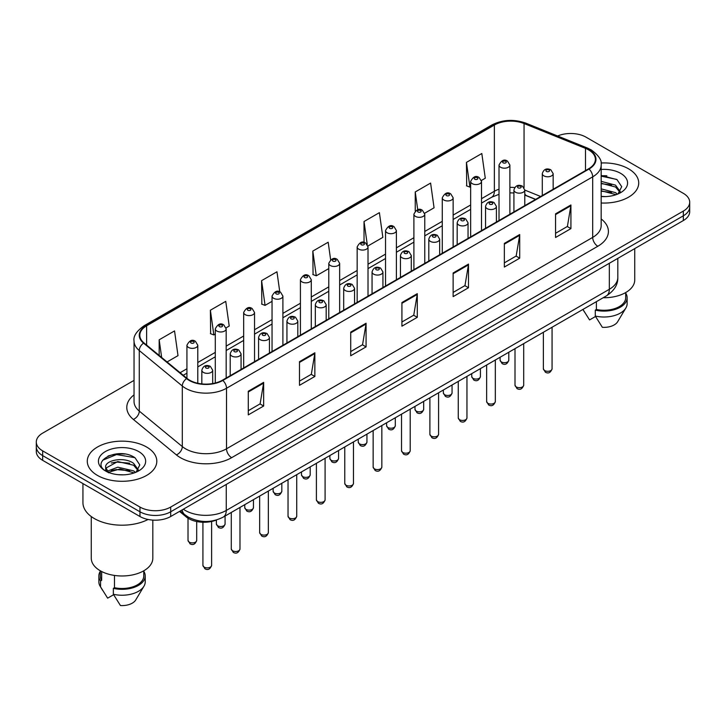 <?xml version="1.0" encoding="UTF-8"?>
<svg xmlns="http://www.w3.org/2000/svg" width="726" height="726" viewBox="0 0 726 726"><rect width="100%" height="100%" fill="white"/><g stroke="black" fill="none" stroke-linecap="round" stroke-linejoin="round"><path stroke-width="1.09" d="M535.525 199.441L524.789 195.094M216.593 519.934A21.726 12.542 180 0 1 186.192 516.903L179.531 511.413M628.534 168.804A34.766 20.074 0 0 0 601.037 162.996A34.766 20.074 0 0 1 628.534 168.804A34.766 20.074 0 0 1 638.717 182.997A34.766 20.074 0 0 0 628.534 168.804M146.625 447.034A34.766 20.074 0 0 0 108.737 442.678A34.766 20.074 0 0 0 87.283 461.228A34.766 20.074 0 0 0 97.466 475.421A34.766 20.074 0 0 0 135.345 479.768A34.766 20.074 0 0 0 156.807 461.228A34.766 20.074 0 0 0 146.625 447.034A34.766 20.074 0 0 0 108.737 442.678A34.766 20.074 0 0 0 87.283 461.228A34.766 20.074 0 0 0 97.466 475.421A34.766 20.074 0 0 0 135.345 479.768A34.766 20.074 0 0 0 156.807 461.228A34.766 20.074 0 0 0 146.625 447.034M588.595 149.883A23.178 13.377 180 0 1 595.384 159.339A23.178 13.377 180 0 1 588.595 168.804L222.419 380.206A23.178 13.377 180 0 1 187.045 378.418L144.02 342.944A23.178 13.377 180 0 1 139.828 335.267A23.178 13.377 180 0 1 146.616 325.811L494.37 125.035A23.178 13.377 180 0 1 524.054 123.538L585.501 148.376A23.178 13.377 180 0 1 588.595 149.883M589.004 149.638A23.758 13.712 0 0 0 585.828 148.104L524.381 123.266A23.758 13.712 0 0 0 493.961 124.799L146.207 325.575A23.758 13.712 0 0 0 143.548 343.135L186.573 378.618A23.758 13.712 0 0 0 222.828 380.442L589.004 169.04A23.758 13.712 0 0 0 589.004 149.638M134.038 380.379L42.662 433.132A21.726 12.542 0 0 0 36.3 442.007L36.3 451.463A21.726 12.542 0 0 0 42.662 460.338L139.964 516.513L139.964 511.785A21.726 12.542 0 0 0 170.692 511.785L683.338 215.813A21.726 12.542 0 0 0 689.7 206.946A21.726 12.542 0 0 1 683.338 215.813L170.692 511.785A21.726 12.542 0 0 1 139.964 511.785L42.662 455.61L139.964 511.785L139.964 507.057A21.726 12.542 0 0 0 170.692 507.057L683.338 211.084A21.726 12.542 0 0 0 689.7 202.209A21.726 12.542 0 0 0 683.338 193.343L586.036 137.169A21.726 12.542 0 0 0 557.632 135.998M36.3 446.735A21.726 12.542 0 0 0 42.662 455.61A21.726 12.542 0 0 1 36.3 446.735M248.283 391.241L248.283 414.891L263.647 406.025L263.647 382.366L248.283 391.241M248.283 410.698L260.117 403.865L263.583 383.156A5.79 3.349 -120 0 0 263.647 382.366M260.017 403.928L263.647 406.025M299.493 361.675L299.493 385.325L314.857 376.458L314.857 352.8L299.493 361.675M299.493 381.132L311.327 374.298L314.794 353.589A5.79 3.349 -120 0 0 314.857 352.8M311.227 374.353L314.857 376.458M350.712 332.1L350.712 355.758L366.076 346.883L366.076 323.233L350.712 332.1M350.712 351.556L362.546 344.732L366.013 324.023A5.79 3.349 -120 0 0 366.076 323.233M362.437 344.786L366.076 346.883M555.562 213.834L555.562 237.484L570.926 228.617L570.926 204.959L555.562 213.834M555.562 233.291L567.396 226.458L570.863 205.748A5.79 3.349 -120 0 0 570.926 204.959M567.287 226.521L570.926 228.617M504.343 243.401L504.343 267.059L519.707 258.184L519.707 234.534L504.343 243.401M504.343 262.857L516.177 256.024L519.653 235.315A5.79 3.349 -120 0 0 519.707 234.534M516.077 256.087L519.707 258.184M453.133 272.967L453.133 296.625L468.497 287.75L468.497 264.101L453.133 272.967M453.133 292.424L464.967 285.59L468.433 264.881A5.79 3.349 -120 0 0 468.497 264.101M464.867 285.654L468.497 287.75M401.923 302.533L401.923 326.192L417.287 317.316L417.287 293.667L401.923 302.533M401.923 321.99L413.756 315.166L417.223 294.447A5.79 3.349 -120 0 0 417.287 293.667M413.648 315.22L417.287 317.316M601.173 202.999A34.766 20.074 0 0 0 638.717 182.997A34.766 20.074 0 0 1 601.173 202.999M36.3 442.007A21.726 12.542 0 0 0 42.662 450.873L139.964 507.057M226.049 327.898L229.216 326.065L225.75 301.354L210.386 310.22L210.631 333.733M167.071 361.947L178.006 355.631L174.539 330.92L159.175 339.795L159.175 355.441M367.91 245.996L382.856 237.366L379.389 212.654L364.025 221.521L364.025 242.439M424.656 213.235L434.066 207.799L430.6 183.079L415.236 191.954L415.236 211.075M481.402 180.475L485.286 178.233L481.81 153.513L466.446 162.388L466.7 185.901M279.773 291.843L276.96 271.787L261.596 280.653L261.85 304.167M330.639 259.772L328.179 242.221L312.815 251.087L313.06 274.6M312.815 251.087L316.282 275.807L328.787 268.584M316.282 275.807L312.815 274.51M364.025 221.521L367.247 244.499M415.236 191.954L417.731 209.714M466.446 162.388L469.922 187.099L470.648 186.682M469.922 187.099L466.446 185.802M261.596 280.653L265.063 305.374L272.041 301.344M265.063 305.374L261.596 304.076M210.386 310.22L213.852 334.94L215.295 334.105M213.852 334.94L210.386 333.642M159.175 339.795L161.653 357.482M124.945 454.04A28.967 16.725 0 0 0 107.983 456.064M606.854 175.81A28.967 16.725 0 0 0 601.173 175.81M139.964 516.513A21.726 12.542 0 0 0 170.692 516.513L683.338 220.55A21.726 12.542 0 0 0 689.7 211.674L689.7 202.209M603.179 297.742A30.782 17.769 0 0 0 634.733 279.973L634.733 248.601M601.173 196.374L605.52 196.601M601.173 188.869L615.53 192.644L617.445 194.187M601.173 190.747L615.53 194.523M601.173 181.355L615.53 185.139L620.24 191.637M601.173 183.261L615.53 187.009L619.868 192.118M601.173 196.537A23.613 13.631 0 0 0 620.657 192.635A23.613 13.631 0 0 0 620.657 173.351A23.613 13.631 0 0 0 601.173 169.457M618.007 193.951L621.71 186.691L617.027 179.64L601.173 175.42M582.987 309.53L589.557 319.93L595.529 316.482M596.391 301.662L596.391 309.476A21.726 12.542 0 0 0 625.685 297.714L625.685 292.569M596.391 309.476L595.275 310.12L595.275 316.037L602.362 327.317A14.484 8.367 0 0 0 617.644 321.736L625.866 307.996A23.178 13.377 0 0 0 627.137 303.631L627.137 297.714A23.178 13.377 0 0 0 625.685 293.059M595.275 316.037A23.178 13.377 0 0 0 625.866 307.996M595.275 310.12A23.178 13.377 0 0 0 627.137 297.714M601.173 176.146L616.71 179.422M601.173 183.66L611.601 184.976M601.173 191.165L611.573 192.481M82.936 483.589L82.936 502.619A39.113 22.579 0 0 0 94.389 518.582A39.113 22.579 0 0 0 148.077 519.471M91.267 516.549L91.267 558.203A30.782 17.769 0 0 0 100.279 570.772A30.782 17.769 0 0 0 133.82 574.629A30.782 17.769 0 0 0 152.823 558.203L152.823 520.106M118.093 474.668L123.611 474.831M107.257 471.201L117.803 467.181L133.62 470.875L135.535 472.417M108.038 472.372L120.071 468.969L133.62 472.753M105.669 467.235L108.383 472.345M105.697 467.689C104.018 460.429 123.946 456.137 133.62 463.37L138.321 469.867M105.769 468.179L117.775 461.564L133.62 465.239L137.949 470.348M136.098 472.181L139.791 464.921L135.118 457.87C118.547 445.955 89.098 461.654 106.105 471.274L106.949 471.791M138.739 451.581A23.613 13.631 0 0 0 105.343 451.581A23.613 13.631 0 0 0 105.343 470.865A23.613 13.631 0 0 0 138.739 470.865A23.613 13.631 0 0 0 138.739 451.581M100.315 570.799L100.315 575.945A21.726 12.542 0 0 0 101.676 580.319L101.676 571.534M100.315 571.289A23.178 13.377 0 0 0 98.863 575.945L98.863 581.862A23.178 13.377 0 0 0 100.134 586.227A23.178 13.377 0 0 0 100.56 586.871L107.648 598.16L113.619 594.712M100.56 586.871L100.56 580.963L101.676 580.319M98.863 575.945A23.178 13.377 0 0 0 100.56 580.963M108.737 472.826C106.268 471.355 105.27 469.767 105.751 468.061M114.481 575.437L114.481 587.706A21.726 12.542 0 0 0 143.775 575.945L143.775 570.799M114.481 587.706L113.356 588.35L113.356 594.267L120.452 605.548A14.484 8.367 0 0 0 135.735 599.966L143.948 586.227A23.178 13.377 0 0 0 145.218 581.862L145.218 575.945A23.178 13.377 0 0 0 143.775 571.289M113.356 594.267A23.178 13.377 0 0 0 143.948 586.227M113.356 588.35A23.178 13.377 0 0 0 145.218 575.945M102.647 460.239L116.514 454.549L134.791 457.652M111.314 462.997L116.514 462.054L129.682 463.206M111.25 470.53L116.514 469.568L129.664 470.711M186.192 515.741L186.192 516.903M601.173 218.943A36.209 20.909 180 0 1 597.807 246.268L231.639 457.679A7.242 4.184 60 0 1 226.521 448.804L592.688 237.402A28.967 16.725 0 0 0 601.173 225.568L601.173 165.02A28.967 16.725 180 0 1 592.688 176.845A7.242 4.184 -120 0 0 589.004 169.04M231.639 457.679A36.209 20.909 180 0 1 180.429 457.679A36.209 20.909 180 0 1 176.373 454.884L133.339 419.41A36.209 20.909 180 0 1 134.038 394.871M185.547 448.804A28.967 16.725 0 0 0 226.521 448.804L226.521 388.247A28.967 16.725 180 0 1 182.299 386.014L139.274 350.54A28.967 16.725 180 0 1 134.038 340.948L134.038 401.505A28.967 16.725 0 0 0 139.274 411.097L182.299 446.572A28.967 16.725 0 0 0 185.547 448.804M601.173 165.02C602.144 160.491 598.814 155.446 591.191 149.874L587.379 148.022A7.242 3.394 112 0 0 585.828 148.104M587.379 148.022L525.933 123.184C513.935 118.937 502.546 119.554 491.774 125.035A7.242 4.184 60 0 1 493.961 124.799M146.207 325.575A7.242 4.184 -120 0 0 144.02 325.802C136.506 331.21 133.176 336.256 134.038 340.948M143.548 343.135A7.242 4.846 129.5 0 0 139.274 350.54L139.274 411.097A7.242 4.846 -50.5 0 1 133.339 419.41M525.933 123.184A7.242 3.394 112 0 0 524.381 123.266M186.573 378.618A7.242 4.846 129.5 0 0 182.299 386.014L182.299 446.572A7.242 4.846 -50.5 0 1 176.373 454.884M222.828 380.442A7.242 4.184 60 0 1 226.521 388.247L592.688 176.845L592.688 237.402A7.242 4.184 60 0 0 597.807 246.268M170.692 507.057L170.692 516.513M683.338 211.084L683.338 220.55M42.662 450.873L42.662 460.338M146.616 325.811L146.616 345.086M585.501 148.376L585.501 170.592M524.054 123.538L524.054 187.635M540.652 196.483L524.789 190.067M514.716 187.544A23.178 13.377 0 0 0 509.879 187.362M499.016 189.196A23.178 13.377 0 0 0 494.37 191.265L481.51 198.697M494.37 125.035L494.37 191.265A13.041 7.523 60 0 1 491.665 197.236L481.51 203.099M470.648 204.968L453.142 215.077M442.27 221.348L424.764 231.458M413.902 237.729L396.396 247.838M385.533 254.109L368.018 264.219M357.156 270.489L339.65 280.599M328.787 286.87L311.282 296.979M300.419 303.25L282.904 313.36M272.041 319.631L254.536 329.74M243.673 336.011L226.167 346.12M215.295 352.391L197.79 362.501M186.927 368.772L180.112 372.701M535.688 199.351L526.64 195.693A13.041 6.107 -68 0 1 524.789 193.769M401.923 303.286L417.223 294.447M453.133 273.72L468.433 264.881M504.343 244.154L519.653 235.315M555.562 214.587L570.863 205.748M350.712 332.853L366.013 324.023M299.493 362.419L314.794 353.589M248.283 391.986L263.583 383.156M183.342 509.216A28.967 16.725 0 0 0 185.293 510.451A28.967 16.725 0 0 0 226.258 510.451L609.332 289.293A28.967 16.725 0 0 0 617.817 277.459C618.035 284.656 614.205 290.808 606.337 295.918L223.263 517.084A14.484 8.367 60 0 0 226.258 510.451L226.258 484.433M609.332 263.275L609.332 289.293A14.484 8.367 60 0 1 606.337 295.918M182.172 509.888A14.484 9.692 129.5 0 0 184.694 514.598L180.293 510.977M552.069 368.799C550.635 372.71 548.42 373.854 545.398 372.229L543.375 368.799A4.347 2.505 0 0 0 544.654 370.569A4.347 2.505 0 0 0 549.391 371.113A4.347 2.505 0 0 0 552.069 368.799L552.069 327.254M543.883 175.864A5.436 3.14 180 0 1 542.295 173.65C543.683 169.194 546.524 167.906 550.816 169.775L553.158 173.65A5.436 3.14 180 0 1 549.8 176.545A5.436 3.14 180 0 1 543.883 175.864M549.001 169.957A1.815 1.044 0 0 0 546.442 169.957A1.815 1.044 0 0 0 546.442 171.436A1.815 1.044 0 0 0 549.001 171.436A1.815 1.044 0 0 0 549.001 169.957M501.376 361.965A4.347 2.505 0 0 0 506.113 362.51A4.347 2.505 0 0 0 508.799 360.196C507.365 364.107 505.142 365.251 502.129 363.626L500.105 360.196A4.347 2.505 0 0 0 501.376 361.965M509.879 214.243L509.879 165.047A5.436 3.14 180 0 1 506.53 167.942A5.436 3.14 180 0 1 500.613 167.261A5.436 3.14 180 0 1 499.016 165.047L499.016 220.513M503.172 162.833A1.815 1.044 0 0 0 505.732 162.833A1.815 1.044 0 0 0 505.732 161.353A1.815 1.044 0 0 0 503.172 161.353A1.815 1.044 0 0 0 503.172 162.833M523.7 385.179C522.266 389.091 520.043 390.234 517.03 388.61L515.006 385.179A4.347 2.505 0 0 0 516.277 386.949A4.347 2.505 0 0 0 521.014 387.493A4.347 2.505 0 0 0 523.7 385.179L523.7 343.634M515.514 192.245A5.436 3.14 180 0 1 513.917 190.03C515.306 185.575 518.146 184.286 522.448 186.155L524.789 190.03A5.436 3.14 180 0 1 521.431 192.925A5.436 3.14 180 0 1 515.514 192.245M520.633 186.337A1.815 1.044 0 0 0 518.074 186.337A1.815 1.044 0 0 0 518.074 187.816A1.815 1.044 0 0 0 520.633 187.816A1.815 1.044 0 0 0 520.633 186.337M495.323 401.56C493.898 405.471 491.674 406.614 488.662 404.99L486.638 401.56A4.347 2.505 0 0 0 487.908 403.329A4.347 2.505 0 0 0 492.645 403.874A4.347 2.505 0 0 0 495.323 401.56L495.323 360.014M487.137 208.625A5.436 3.14 180 0 1 485.549 206.411C486.937 201.955 489.778 200.666 494.07 202.536L496.412 206.411A5.436 3.14 180 0 1 493.063 209.306A5.436 3.14 180 0 1 487.137 208.625M492.264 202.717A1.815 1.044 0 0 0 489.696 202.717A1.815 1.044 0 0 0 489.696 204.197A1.815 1.044 0 0 0 492.264 204.197A1.815 1.044 0 0 0 492.264 202.717M466.954 417.94C465.52 421.851 463.297 422.995 460.284 421.37L458.26 417.94A4.347 2.505 0 0 0 459.54 419.71A4.347 2.505 0 0 0 464.268 420.254A4.347 2.505 0 0 0 466.954 417.94L466.954 376.395M458.768 225.006A5.436 3.14 180 0 1 457.18 222.791C458.569 218.335 461.409 217.047 465.702 218.916L468.043 222.791A5.436 3.14 180 0 1 464.685 225.686A5.436 3.14 180 0 1 458.768 225.006M463.887 219.098A1.815 1.044 0 0 0 461.328 219.098A1.815 1.044 0 0 0 461.328 220.577A1.815 1.044 0 0 0 463.887 220.577A1.815 1.044 0 0 0 463.887 219.098M438.586 434.32C437.152 438.232 434.928 439.375 431.916 437.751L429.892 434.32A4.347 2.505 0 0 0 431.162 436.09A4.347 2.505 0 0 0 435.899 436.635A4.347 2.505 0 0 0 438.586 434.32L438.586 392.775M430.4 241.386A5.436 3.14 180 0 1 428.803 239.172C430.191 234.716 433.032 233.427 437.324 235.297L439.666 239.172A5.436 3.14 180 0 1 436.317 242.067A5.436 3.14 180 0 1 430.4 241.386M435.518 235.478A1.815 1.044 0 0 0 432.959 235.478A1.815 1.044 0 0 0 432.959 236.957A1.815 1.044 0 0 0 435.518 236.957A1.815 1.044 0 0 0 435.518 235.478M473.007 378.346A4.347 2.505 0 0 0 477.744 378.89A4.347 2.505 0 0 0 480.421 376.576C478.997 380.488 476.773 381.631 473.751 380.007L471.737 376.576A4.347 2.505 0 0 0 473.007 378.346M481.51 230.623L481.51 181.427A5.436 3.14 180 0 1 478.153 184.322A5.436 3.14 180 0 1 472.236 183.642A5.436 3.14 180 0 1 470.648 181.427L470.648 236.894M474.795 179.213A1.815 1.044 0 0 0 477.354 179.213A1.815 1.044 0 0 0 477.354 177.734A1.815 1.044 0 0 0 474.795 177.734A1.815 1.044 0 0 0 474.795 179.213M444.63 394.726A4.347 2.505 0 0 0 449.367 395.271A4.347 2.505 0 0 0 452.053 392.957C450.619 396.868 448.396 398.011 445.383 396.387L443.359 392.957A4.347 2.505 0 0 0 444.63 394.726M453.142 247.003L453.142 197.808A5.436 3.14 180 0 1 449.784 200.703A5.436 3.14 180 0 1 443.867 200.022A5.436 3.14 180 0 1 442.27 197.808L442.27 253.274M446.426 195.593A1.815 1.044 0 0 0 448.986 195.593A1.815 1.044 0 0 0 448.986 194.114A1.815 1.044 0 0 0 446.426 194.114A1.815 1.044 0 0 0 446.426 195.593M416.261 411.107A4.347 2.505 0 0 0 420.998 411.651A4.347 2.505 0 0 0 423.675 409.337C422.251 413.248 420.027 414.392 417.014 412.767L414.991 409.337A4.347 2.505 0 0 0 416.261 411.107M424.764 263.384L424.764 214.188A5.436 3.14 180 0 1 421.416 217.083A5.436 3.14 180 0 1 415.49 216.402A5.436 3.14 180 0 1 413.902 214.188L413.902 269.655M418.058 211.974A1.815 1.044 0 0 0 420.617 211.974A1.815 1.044 0 0 0 420.617 210.495A1.815 1.044 0 0 0 418.058 210.495A1.815 1.044 0 0 0 418.058 211.974M410.208 450.701C408.783 454.612 406.56 455.756 403.538 454.131L401.523 450.701A4.347 2.505 0 0 0 402.794 452.47A4.347 2.505 0 0 0 407.531 453.015A4.347 2.505 0 0 0 410.208 450.701L410.208 409.155M402.022 257.766A5.436 3.14 180 0 1 400.434 255.552C401.823 251.096 404.663 249.808 408.956 251.677L411.297 255.552A5.436 3.14 180 0 1 407.939 258.447A5.436 3.14 180 0 1 402.022 257.766M407.15 251.858A1.815 1.044 0 0 0 404.582 251.858A1.815 1.044 0 0 0 404.582 253.338A1.815 1.044 0 0 0 407.15 253.338A1.815 1.044 0 0 0 407.15 251.858M381.84 467.081C380.406 470.993 378.182 472.136 375.17 470.512L373.146 467.081A4.347 2.505 0 0 0 374.416 468.851A4.347 2.505 0 0 0 379.154 469.395A4.347 2.505 0 0 0 381.84 467.081L381.84 425.536M373.654 274.147A5.436 3.14 180 0 1 372.057 271.932C373.445 267.477 376.295 266.188 380.587 268.057L382.929 271.932A5.436 3.14 180 0 1 379.571 274.827A5.436 3.14 180 0 1 373.654 274.147M378.772 268.239A1.815 1.044 0 0 0 376.213 268.239A1.815 1.044 0 0 0 376.213 269.718A1.815 1.044 0 0 0 378.772 269.718A1.815 1.044 0 0 0 378.772 268.239M353.471 483.462C352.037 487.373 349.814 488.516 346.801 486.892L344.777 483.462A4.347 2.505 0 0 0 346.048 485.231A4.347 2.505 0 0 0 350.785 485.776A4.347 2.505 0 0 0 353.471 483.462L353.471 441.916M345.277 290.527A5.436 3.14 180 0 1 343.688 288.313C345.077 283.857 347.917 282.568 352.21 284.438L354.551 288.313A5.436 3.14 180 0 1 351.202 291.208A5.436 3.14 180 0 1 345.277 290.527M350.404 284.619A1.815 1.044 0 0 0 347.845 284.619A1.815 1.044 0 0 0 347.845 286.098A1.815 1.044 0 0 0 350.404 286.098A1.815 1.044 0 0 0 350.404 284.619M387.893 427.487A4.347 2.505 0 0 0 392.621 428.031A4.347 2.505 0 0 0 395.307 425.717C393.873 429.629 391.65 430.772 388.637 429.148L386.613 425.717A4.347 2.505 0 0 0 387.893 427.487M396.396 279.764L396.396 230.569A5.436 3.14 180 0 1 393.038 233.463A5.436 3.14 180 0 1 387.121 232.783A5.436 3.14 180 0 1 385.533 230.569L385.533 286.035M389.68 228.354A1.815 1.044 0 0 0 392.24 228.354A1.815 1.044 0 0 0 392.24 226.875A1.815 1.044 0 0 0 389.68 226.875A1.815 1.044 0 0 0 389.68 228.354M359.515 443.867A4.347 2.505 0 0 0 364.252 444.412A4.347 2.505 0 0 0 366.939 442.098C365.505 446.009 363.281 447.152 360.268 445.528L358.245 442.098A4.347 2.505 0 0 0 359.515 443.867M368.018 296.144L368.018 246.949A5.436 3.14 180 0 1 364.67 249.844A5.436 3.14 180 0 1 358.753 249.163A5.436 3.14 180 0 1 357.156 246.949L357.156 302.415M361.312 244.735A1.815 1.044 0 0 0 363.871 244.735A1.815 1.044 0 0 0 363.871 243.255A1.815 1.044 0 0 0 361.312 243.255A1.815 1.044 0 0 0 361.312 244.735M331.147 460.248A4.347 2.505 0 0 0 335.884 460.792A4.347 2.505 0 0 0 338.561 458.478C337.136 462.389 334.913 463.533 331.9 461.908L329.876 458.478A4.347 2.505 0 0 0 331.147 460.248M339.65 312.525L339.65 263.329A5.436 3.14 180 0 1 336.301 266.224A5.436 3.14 180 0 1 330.375 265.544A5.436 3.14 180 0 1 328.787 263.329L328.787 318.796M332.935 261.115A1.815 1.044 0 0 0 335.503 261.115A1.815 1.044 0 0 0 335.503 259.636A1.815 1.044 0 0 0 332.935 259.636A1.815 1.044 0 0 0 332.935 261.115M325.094 499.842C323.66 503.753 321.446 504.897 318.424 503.272L316.4 499.842A4.347 2.505 0 0 0 317.679 501.612A4.347 2.505 0 0 0 322.417 502.156A4.347 2.505 0 0 0 325.094 499.842L325.094 458.297M316.908 306.907A5.436 3.14 180 0 1 315.32 304.693C316.708 300.237 319.549 298.949 323.841 300.818L326.183 304.693A5.436 3.14 180 0 1 322.825 307.588A5.436 3.14 180 0 1 316.908 306.907M322.026 301A1.815 1.044 0 0 0 319.467 301A1.815 1.044 0 0 0 319.467 302.479A1.815 1.044 0 0 0 322.026 302.479A1.815 1.044 0 0 0 322.026 301M296.725 516.222C295.291 520.134 293.068 521.277 290.055 519.653L288.031 516.222A4.347 2.505 0 0 0 289.302 517.992A4.347 2.505 0 0 0 294.039 518.536A4.347 2.505 0 0 0 296.725 516.222L296.725 474.677M288.54 323.288A5.436 3.14 180 0 1 286.942 321.074C288.331 316.618 291.171 315.329 295.473 317.198L297.805 321.074A5.436 3.14 180 0 1 294.457 323.968A5.436 3.14 180 0 1 288.54 323.288M293.658 317.38A1.815 1.044 0 0 0 291.099 317.38A1.815 1.044 0 0 0 291.099 318.859A1.815 1.044 0 0 0 293.658 318.859A1.815 1.044 0 0 0 293.658 317.38M268.348 532.603C266.923 536.514 264.7 537.657 261.687 536.033L259.663 532.603A4.347 2.505 0 0 0 260.933 534.372A4.347 2.505 0 0 0 265.671 534.917A4.347 2.505 0 0 0 268.348 532.603L268.348 491.057M260.162 339.668A5.436 3.14 180 0 1 258.574 337.454C259.962 332.998 262.803 331.709 267.095 333.579L269.437 337.454A5.436 3.14 180 0 1 266.088 340.349A5.436 3.14 180 0 1 260.162 339.668M265.289 333.76A1.815 1.044 0 0 0 262.721 333.76A1.815 1.044 0 0 0 262.721 335.24A1.815 1.044 0 0 0 265.289 335.24A1.815 1.044 0 0 0 265.289 333.76M239.979 548.983C238.545 552.894 236.322 554.038 233.309 552.413L231.285 548.983A4.347 2.505 0 0 0 232.565 550.753A4.347 2.505 0 0 0 237.293 551.297A4.347 2.505 0 0 0 239.979 548.983L239.979 507.438M231.794 356.049A5.436 3.14 180 0 1 230.206 353.834C231.594 349.378 234.434 348.09 238.727 349.959L241.068 353.834A5.436 3.14 180 0 1 237.711 356.729A5.436 3.14 180 0 1 231.794 356.049M236.912 350.141A1.815 1.044 0 0 0 234.353 350.141A1.815 1.044 0 0 0 234.353 351.62A1.815 1.044 0 0 0 236.912 351.62A1.815 1.044 0 0 0 236.912 350.141M211.611 565.363C210.177 569.275 207.954 570.418 204.941 568.794L202.917 565.363A4.347 2.505 0 0 0 204.188 567.133A4.347 2.505 0 0 0 208.925 567.678A4.347 2.505 0 0 0 211.611 565.363L211.611 521.459M203.425 372.429A5.436 3.14 180 0 1 201.828 370.215C203.216 365.759 206.057 364.47 210.349 366.34L212.691 370.215A5.436 3.14 180 0 1 209.342 373.11A5.436 3.14 180 0 1 203.425 372.429M208.543 366.521A1.815 1.044 0 0 0 205.984 366.521A1.815 1.044 0 0 0 205.984 368A1.815 1.044 0 0 0 208.543 368A1.815 1.044 0 0 0 208.543 366.521M302.769 476.628A4.347 2.505 0 0 0 307.506 477.173A4.347 2.505 0 0 0 310.193 474.858C308.759 478.77 306.535 479.913 303.522 478.289L301.499 474.858A4.347 2.505 0 0 0 302.769 476.628M311.282 328.905L311.282 279.71A5.436 3.14 180 0 1 307.924 282.605A5.436 3.14 180 0 1 302.007 281.924A5.436 3.14 180 0 1 300.419 279.71L300.419 335.176M304.566 277.495A1.815 1.044 0 0 0 307.125 277.495A1.815 1.044 0 0 0 307.125 276.016A1.815 1.044 0 0 0 304.566 276.016A1.815 1.044 0 0 0 304.566 277.495M274.401 493.008A4.347 2.505 0 0 0 279.138 493.553A4.347 2.505 0 0 0 281.824 491.239C280.39 495.15 278.167 496.294 275.154 494.669L273.13 491.239A4.347 2.505 0 0 0 274.401 493.008M282.904 345.286L282.904 296.09A5.436 3.14 180 0 1 279.555 298.985A5.436 3.14 180 0 1 273.629 298.304A5.436 3.14 180 0 1 272.041 296.09L272.041 351.556M276.198 293.876A1.815 1.044 0 0 0 278.757 293.876A1.815 1.044 0 0 0 278.757 292.397A1.815 1.044 0 0 0 276.198 292.397A1.815 1.044 0 0 0 276.198 293.876M246.032 509.389A4.347 2.505 0 0 0 250.769 509.933A4.347 2.505 0 0 0 253.447 507.619C252.022 511.531 249.798 512.674 246.776 511.05L244.753 507.619A4.347 2.505 0 0 0 246.032 509.389M254.536 361.666L254.536 312.47A5.436 3.14 180 0 1 251.178 315.365A5.436 3.14 180 0 1 245.261 314.685A5.436 3.14 180 0 1 243.673 312.47L243.673 367.937M247.82 310.256A1.815 1.044 0 0 0 250.379 310.256A1.815 1.044 0 0 0 250.379 308.777A1.815 1.044 0 0 0 247.82 308.777A1.815 1.044 0 0 0 247.82 310.256M217.655 525.769A4.347 2.505 0 0 0 222.392 526.314A4.347 2.505 0 0 0 225.078 524C223.644 527.911 221.421 529.054 218.408 527.43L216.384 524A4.347 2.505 0 0 0 217.655 525.769M226.167 378.046L226.167 328.851A5.436 3.14 180 0 1 222.809 331.746A5.436 3.14 180 0 1 216.892 331.065A5.436 3.14 180 0 1 215.295 328.851L215.295 383.01M219.452 326.636A1.815 1.044 0 0 0 222.011 326.636A1.815 1.044 0 0 0 222.011 325.157A1.815 1.044 0 0 0 219.452 325.157A1.815 1.044 0 0 0 219.452 326.636M189.286 542.15A4.347 2.505 0 0 0 194.024 542.694A4.347 2.505 0 0 0 196.701 540.38C195.276 544.291 193.052 545.435 190.04 543.81L188.016 540.38A4.347 2.505 0 0 0 189.286 542.15M197.79 383.255L197.79 345.231A5.436 3.14 180 0 1 194.441 348.126A5.436 3.14 180 0 1 188.515 347.445A5.436 3.14 180 0 1 186.927 345.231L186.927 378.319M191.074 343.017A1.815 1.044 0 0 0 193.642 343.017A1.815 1.044 0 0 0 193.642 341.538A1.815 1.044 0 0 0 191.074 341.538A1.815 1.044 0 0 0 191.074 343.017M491.774 125.035L144.02 325.802M526.64 195.693L524.789 195.004M513.917 192.962L509.879 192.871M499.016 194.323L491.665 197.236M470.648 209.378L453.142 219.479M442.27 225.759L424.764 235.859M413.902 242.139L396.396 252.24M385.533 258.52L368.018 268.62M357.156 274.9L339.65 285M328.787 291.28L311.282 301.381M300.419 307.661L282.904 317.761M272.041 324.041L254.536 334.142M243.673 340.421L226.167 350.522M215.295 356.802L197.79 366.902M186.927 373.182L183.261 375.297M223.263 517.084C211.602 522.947 199.949 522.947 188.288 517.084L184.694 514.598M617.817 277.459L617.817 258.374M543.375 368.799L543.375 332.272M542.295 195.53L542.295 173.65M553.158 189.259L553.158 173.65M508.799 360.196L508.799 352.237M509.879 165.047L507.538 161.172C504.388 158.894 501.548 160.192 499.016 165.047M500.105 360.196L500.105 357.256M515.006 385.179L515.006 348.652M513.917 211.91L513.917 190.03M524.789 205.639L524.789 190.03M486.638 401.56L486.638 365.033M485.549 228.291L485.549 206.411M496.412 222.02L496.412 206.411M458.26 417.94L458.26 381.413M457.18 244.671L457.18 222.791M468.043 238.4L468.043 222.791M429.892 434.32L429.892 397.794M428.803 261.051L428.803 239.172M439.666 254.781L439.666 239.172M480.421 376.576L480.421 368.617M481.51 181.427L479.169 177.552C476.02 175.275 473.18 176.572 470.648 181.427M471.737 376.576L471.737 373.636M452.053 392.957L452.053 384.998M453.142 197.808L450.801 193.933C447.643 191.655 444.802 192.953 442.27 197.808M443.359 392.957L443.359 390.016M423.675 409.337L423.675 401.378M424.764 214.188L422.423 210.313C419.274 208.035 416.434 209.333 413.902 214.188M414.991 409.337L414.991 406.397M584.403 311.935L582.914 309.439M102.493 590.165L100.134 586.227M401.523 450.701L401.523 414.174M400.434 277.432L400.434 255.552M411.297 271.161L411.297 255.552M373.146 467.081L373.146 430.554M372.057 293.812L372.057 271.932M382.929 287.541L382.929 271.932M344.777 483.462L344.777 446.935M343.688 310.193L343.688 288.313M354.551 303.922L354.551 288.313M395.307 425.717L395.307 417.759M396.396 230.569L394.055 226.694C390.906 224.416 388.065 225.713 385.533 230.569M386.613 425.717L386.613 422.777M366.939 442.098L366.939 434.139M368.018 246.949L365.677 243.074C362.528 240.796 359.688 242.094 357.156 246.949M358.245 442.098L358.245 439.157M338.561 458.478L338.561 450.519M339.65 263.329L337.309 259.454C334.16 257.176 331.319 258.474 328.787 263.329M329.876 458.478L329.876 455.538M316.4 499.842L316.4 463.315M315.32 326.573L315.32 304.693M326.183 320.302L326.183 304.693M288.031 516.222L288.031 479.695M286.942 342.953L286.942 321.074M297.805 336.683L297.805 321.074M259.663 532.603L259.663 496.076M258.574 359.334L258.574 337.454M269.437 353.063L269.437 337.454M231.285 548.983L231.285 512.456M230.206 375.714L230.206 353.834M241.068 369.443L241.068 353.834M202.917 565.363L202.917 522.239M201.828 383.909L201.828 370.215M212.691 383.564L212.691 370.215M310.193 474.858L310.193 466.9M311.282 279.71L308.94 275.835C305.782 273.557 302.942 274.855 300.419 279.71M301.499 474.858L301.499 471.918M281.824 491.239L281.824 483.28M282.904 296.09L280.563 292.215C277.414 289.937 274.573 291.235 272.041 296.09M273.13 491.239L273.13 488.299M253.447 507.619L253.447 499.66M254.536 312.47L252.194 308.595C249.045 306.318 246.205 307.615 243.673 312.47M244.753 507.619L244.753 504.679M225.078 524L225.078 516.041M226.167 328.851L223.826 324.976C220.668 322.698 217.827 323.996 215.295 328.851M216.384 524L216.384 520.016M196.701 540.38L196.701 521.531M197.79 345.231L195.448 341.356C192.299 339.078 189.459 340.376 186.927 345.231M188.016 540.38L188.016 518.21"/></g></svg>

